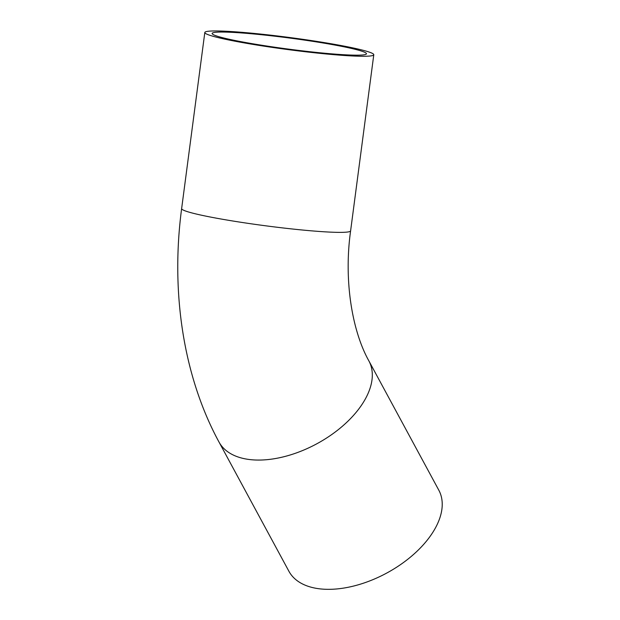 <?xml version="1.0" encoding="UTF-8"?>
<svg xmlns="http://www.w3.org/2000/svg" width="620" height="620" viewBox="0 0 620 620"><rect width="100%" height="100%" fill="white"/><g stroke="black" fill="none" stroke-linecap="round" stroke-linejoin="round"><path stroke-width="0.93" d="M342.659 46.547A77.833 5.564 7.5 0 0 259.323 34.511A77.833 5.564 7.5 0 0 212.133 33.457A77.833 5.564 7.5 0 0 235.949 40.68A77.833 5.564 7.5 0 0 319.285 52.708A77.833 5.564 7.5 0 0 366.474 53.77A77.833 5.564 7.5 0 0 342.659 46.547M218.984 442.006A85.211 48.12 151.6 0 0 244.792 458.777A85.211 48.12 151.6 0 0 337.846 430.001A85.211 48.12 151.6 0 0 368.892 360.918L438.813 490.188A85.211 48.12 151.6 0 1 407.766 559.271A85.211 48.12 151.6 0 1 314.712 588.047A85.211 48.12 151.6 0 1 288.912 571.276L218.984 442.006C183.101 375.875 170.624 291.547 181.637 208.591A85.211 6.092 7.5 0 0 207.708 216.504A85.211 6.092 7.5 0 0 298.941 229.679A85.211 6.092 7.5 0 0 350.61 230.842L373.79 54.738A85.211 6.092 7.5 0 0 347.719 46.826A85.211 6.092 7.5 0 0 256.478 33.651A85.211 6.092 7.5 0 0 204.817 32.488A85.211 6.092 7.5 0 0 230.888 40.401A85.211 6.092 7.5 0 0 322.129 53.576A85.211 6.092 7.5 0 0 373.79 54.738M368.892 360.918C352.439 331.615 343.542 281.271 350.61 230.842M204.817 32.488L181.637 208.591"/></g></svg>

